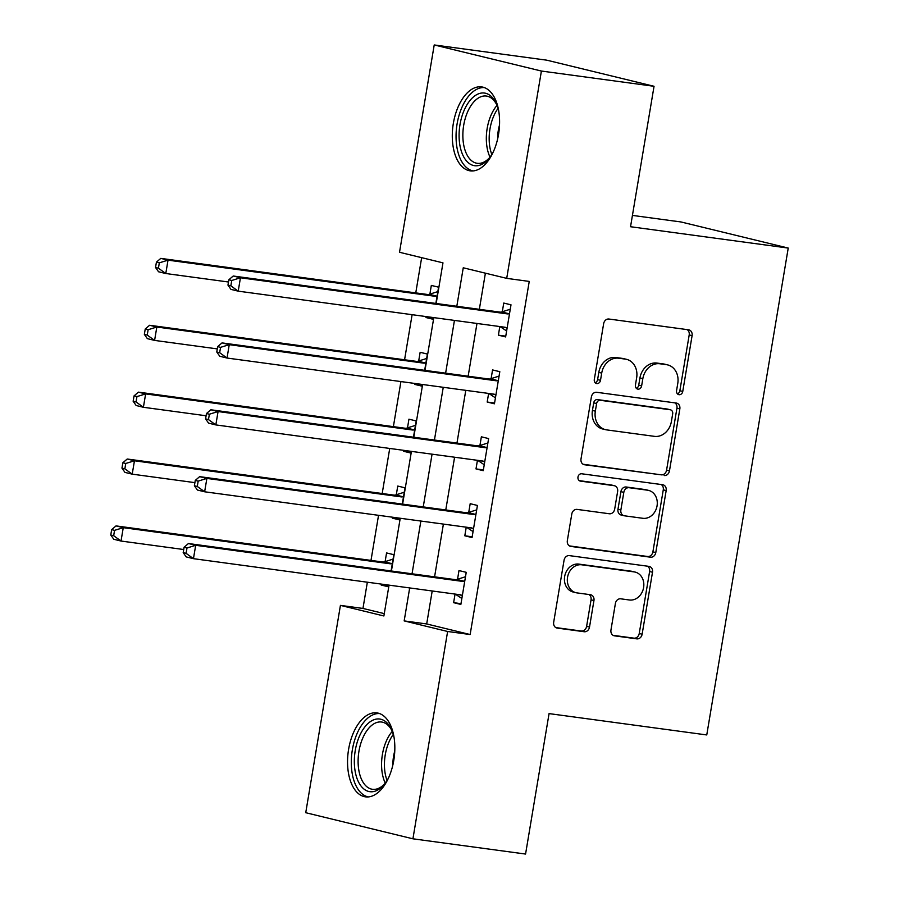 <?xml version="1.0" encoding="UTF-8"?>
<svg xmlns="http://www.w3.org/2000/svg" width="899" height="899" viewBox="0 0 899 899"><rect width="100%" height="100%" fill="white"/><g stroke="black" fill="none" stroke-linecap="round" stroke-linejoin="round"><path stroke-width="1.35" d="M679.048 394.706A3.731 3.124 103.7 0 0 682.757 391.447L692.095 335.653A5.327 4.45 103.7 0 0 688.937 329.877A5.327 4.45 103.7 0 0 688.555 329.798L608.949 319.033A5.327 4.45 103.7 0 0 603.645 323.685L594.306 379.479A3.731 3.124 103.7 0 0 596.52 383.525A3.731 3.124 103.7 0 0 596.79 383.57A3.731 3.124 103.7 0 0 600.498 380.322L601.712 373.096A17.059 14.26 103.7 0 1 618.669 358.207L625.311 359.106A17.059 14.26 103.7 0 1 626.524 359.33A17.059 14.26 103.7 0 1 636.649 377.827L635.436 385.042A3.731 3.124 103.7 0 0 637.649 389.087A3.731 3.124 103.7 0 0 637.919 389.143A3.731 3.124 103.7 0 0 641.628 385.885L642.841 378.659A17.059 14.26 103.7 0 1 659.799 363.769L666.44 364.668A17.059 14.26 103.7 0 1 667.654 364.904A17.059 14.26 103.7 0 1 677.779 383.39L676.565 390.616A3.731 3.124 103.7 0 0 678.779 394.65A3.731 3.124 103.7 0 0 679.048 394.706M677.441 393.863A3.731 3.124 103.7 0 0 679.858 390.739L689.196 334.945A5.327 4.45 103.7 0 0 687.094 329.607M595.183 382.727A3.731 3.124 103.7 0 0 597.599 379.614L598.813 372.388L601.712 373.096M636.312 388.301A3.731 3.124 103.7 0 0 638.728 385.177L639.942 377.951L642.841 378.659M348.598 749.373A42.365 23.172 97.7 0 1 376.872 712.896A42.365 23.172 97.7 0 1 393.784 760.374A42.365 23.172 97.7 0 1 365.511 796.851A42.365 23.172 97.7 0 1 348.598 749.373M453.343 123.388A42.365 23.172 97.7 0 1 481.628 86.911A42.365 23.172 97.7 0 1 498.54 134.389A42.365 23.172 97.7 0 1 470.267 170.866A42.365 23.172 97.7 0 1 453.343 123.388M610.96 629.985A5.327 4.45 103.7 0 0 614.118 635.762A5.327 4.45 103.7 0 0 614.5 635.84L636.829 638.863A5.327 4.45 103.7 0 0 642.133 634.211L652.505 572.236A5.327 4.45 103.7 0 0 649.348 566.46A5.327 4.45 103.7 0 0 648.966 566.381L569.359 555.616A5.327 4.45 103.7 0 0 564.055 560.268L553.683 622.232A5.327 4.45 103.7 0 0 556.852 628.019A5.327 4.45 103.7 0 0 557.234 628.086L584.204 631.739A5.327 4.45 103.7 0 0 589.508 627.086L593.947 600.566A5.327 4.45 103.7 0 0 590.789 594.79A5.327 4.45 103.7 0 0 590.407 594.711L577.023 592.902A14.26 11.923 103.7 0 1 576.001 592.711A14.26 11.923 103.7 0 1 567.662 576.641A14.26 11.923 103.7 0 1 581.732 564.808L634.132 571.899A14.26 11.923 103.7 0 1 635.155 572.09A14.26 11.923 103.7 0 1 643.493 588.16A14.26 11.923 103.7 0 1 629.435 599.993L620.692 598.813A5.327 4.45 103.7 0 0 615.399 603.465L610.96 629.985M436.172 303.48L442.971 262.856L399.516 252.271L434.217 44.95L546.85 60.188L654.045 86.293L630.536 226.728L788.232 248.068L706.76 734.944L549.064 713.604L525.567 854.05L412.922 838.812L305.739 812.707L340.429 605.387L383.884 615.972L389.042 585.137M654.045 86.293L541.4 71.043L506.71 278.364L463.255 267.79L456.816 306.278M432.205 590.98L426.688 623.951L470.143 634.537L529.241 281.421L506.71 278.364M470.143 634.537L447.623 631.48L412.922 838.812M664.17 475.537A5.327 4.45 103.7 0 0 669.463 470.874L679.835 408.91A5.327 4.45 103.7 0 0 676.677 403.134A5.327 4.45 103.7 0 0 676.295 403.055L596.689 392.29A5.327 4.45 103.7 0 0 591.385 396.942L581.012 458.906A5.327 4.45 103.7 0 0 584.181 464.693A5.327 4.45 103.7 0 0 584.564 464.761L661.271 474.829A5.327 4.45 103.7 0 0 666.575 470.177L676.936 408.202A5.327 4.45 103.7 0 0 674.834 402.864M666.17 490.573L655.798 552.537A5.327 4.45 103.7 0 1 650.505 557.2L570.899 546.423A5.327 4.45 103.7 0 1 570.517 546.356A5.327 4.45 103.7 0 1 567.348 540.569L571.786 514.048A5.327 4.45 103.7 0 1 577.091 509.396L609.376 513.767A5.327 4.45 103.7 0 0 614.68 509.115L617.624 491.517A5.327 4.45 103.7 0 0 614.455 485.741A5.327 4.45 103.7 0 0 614.073 485.674L580.462 481.122A3.731 3.124 103.7 0 1 580.203 481.077A3.731 3.124 103.7 0 1 578.012 476.863A3.731 3.124 103.7 0 1 581.698 473.773L662.63 484.718A5.327 4.45 103.7 0 1 663.013 484.797A5.327 4.45 103.7 0 1 666.17 490.573L663.271 489.865L652.899 551.84L655.798 552.537M485.393 273.172L479.347 309.323M476.976 323.471L468.154 376.209M465.783 390.346L456.962 443.083M454.591 457.22L445.769 509.958M443.398 524.106L434.577 576.843M499.822 326.562L498.383 335.158L505.631 336.923L511.003 304.817L503.755 303.053L502.305 311.762M488.629 393.436L487.191 402.033L494.439 403.797L499.81 371.692L492.562 369.927L491.112 378.636M477.436 460.31L475.998 468.907L483.246 470.671L488.618 438.577L481.37 436.813L479.92 445.511M466.244 527.196L464.805 535.793L472.054 537.557L477.425 505.452L470.188 503.687L468.727 512.396M455.063 594.07L453.624 602.667L460.861 604.431L466.233 572.326L458.996 570.573L457.535 579.271M421.653 257.665L415.765 292.894M412.113 314.695L404.572 359.769M400.92 381.569L393.38 426.643M389.728 448.444L382.187 493.529M378.535 515.329L370.995 560.403M367.343 582.204L362.96 608.443L384.278 613.624M435.858 303.435L438.577 287.186L431.329 285.421L429.879 294.13M426.115 316.583L425.957 317.527L433.206 319.291L433.487 317.583M424.665 370.321L427.385 354.06L420.136 352.296L418.687 361.005M414.922 383.457L414.765 384.401L422.013 386.165L422.294 384.457M413.473 437.195L416.192 420.946L408.944 419.181L407.494 427.879M403.73 450.343L403.572 451.276L410.821 453.04L411.101 451.343M402.28 504.081L405 487.82L397.751 486.056L396.302 494.765M392.537 517.217L392.38 518.161L399.628 519.925L399.909 518.217M391.087 570.955L393.807 554.694L386.57 552.93L385.109 561.639M381.345 584.103L381.187 585.035L388.435 586.8L388.716 585.092M788.232 248.068L681.037 221.974L632.435 215.4M434.217 44.95L541.4 71.043M362.96 608.443L340.429 605.387M391.413 571L400.235 518.262M402.606 504.114L411.427 451.377M413.787 437.24L422.62 384.502M424.98 370.366L433.812 317.628M409.686 587.935L404.168 620.906L447.623 631.48M454.445 320.415L445.623 373.152M443.252 387.3L434.431 440.038M432.059 454.175L423.238 506.912M420.867 521.049L412.045 573.787M426.688 623.951L404.168 620.906M425.957 317.527L433.329 318.527M414.765 384.401L422.137 385.401M403.572 451.276L410.944 452.276M392.38 518.161L399.752 519.161M381.187 585.035L388.559 586.036M498.383 335.158L505.755 336.159M487.191 402.033L494.562 403.033M475.998 468.907L483.37 469.907M464.805 535.793L472.177 536.793M453.624 602.667L460.985 603.667M667.654 364.904L664.766 364.196A17.059 14.26 103.7 0 0 663.541 363.96L666.44 364.668M639.942 377.951A17.059 14.26 103.7 0 1 656.911 363.061L663.541 363.96M626.524 359.33L623.636 358.634A17.059 14.26 103.7 0 0 622.411 358.398L625.311 359.106M598.813 372.388A17.059 14.26 103.7 0 1 615.781 357.499L622.411 358.398M583.125 464.255L661.271 474.829M672.677 413.843A3.731 3.124 103.7 0 0 670.463 409.809A3.731 3.124 103.7 0 0 670.193 409.753L600.318 400.302A3.731 3.124 103.7 0 0 596.61 403.55L595.34 411.169A17.059 14.26 103.7 0 0 605.454 429.655A17.059 14.26 103.7 0 0 606.679 429.891L654.438 436.352A17.059 14.26 103.7 0 0 671.407 421.462L672.677 413.843M667.833 409.18A3.731 3.124 103.7 0 0 667.564 409.101A3.731 3.124 103.7 0 0 667.305 409.045L670.193 409.753M605.454 429.655L602.555 428.958A17.059 14.26 103.7 0 1 592.441 410.461L593.711 402.853A3.731 3.124 103.7 0 1 597.43 399.594L667.305 409.045M569.46 545.918L647.606 556.492A5.327 4.45 103.7 0 0 652.899 551.84M614.455 485.741L611.567 485.033A5.327 4.45 103.7 0 0 611.185 484.966L579.282 480.65M642.875 518.296A14.26 11.923 103.7 0 0 656.944 506.463A14.26 11.923 103.7 0 0 648.595 490.393A14.26 11.923 103.7 0 0 647.572 490.202L629.109 487.708A5.327 4.45 103.7 0 0 623.816 492.36L620.872 509.958A5.327 4.45 103.7 0 0 624.03 515.734A5.327 4.45 103.7 0 0 624.412 515.801L642.875 518.296M648.595 490.393L645.707 489.697A14.26 11.923 103.7 0 0 644.684 489.494L647.572 490.202M624.03 515.734L621.13 515.026A5.327 4.45 103.7 0 1 617.973 509.25L620.917 491.652A5.327 4.45 103.7 0 1 626.221 487L644.684 489.494M663.271 489.865A5.327 4.45 103.7 0 0 661.17 484.527M635.155 572.09L632.255 571.382A14.26 11.923 103.7 0 0 631.233 571.191L634.132 571.899M576.001 592.711L573.101 592.003A14.26 11.923 103.7 0 1 564.763 575.933A14.26 11.923 103.7 0 1 578.832 564.1L631.233 571.191M555.796 627.581L581.305 631.031A5.327 4.45 103.7 0 0 586.609 626.378L591.048 599.858A5.327 4.45 103.7 0 0 588.946 594.52M613.062 635.323L633.941 638.155A5.327 4.45 103.7 0 0 639.234 633.503L649.606 571.528A5.327 4.45 103.7 0 0 647.505 566.19M437.835 291.602L429.261 294.321A5.428 4.54 -76.3 0 1 427.508 294.479L160.786 258.384L168.023 260.148L165.787 273.521L228.481 282.005M437.116 295.895L436.498 296.086A5.428 4.54 -76.3 0 1 434.756 296.243L168.023 260.148L159.325 262.845L156.426 262.137L155.527 267.486L158.426 268.194L159.325 262.845M158.426 268.194L165.787 273.521L158.55 271.768L155.527 267.486M156.426 262.137L160.786 258.384M507.182 313.875L499.934 312.11L233.212 276.015L240.449 277.78L507.182 313.875A5.428 4.54 103.7 0 0 508.924 313.717L509.542 313.526M231.751 280.477L240.449 277.78L238.213 291.152L230.976 289.399L227.964 285.118L230.852 285.826L231.751 280.477L228.852 279.769L227.964 285.118M507.081 328.214L506.564 327.865A5.428 4.54 103.7 0 0 505.328 327.326A5.428 4.54 103.7 0 0 504.946 327.247L238.213 291.152L230.852 285.826M499.934 312.11A5.428 4.54 103.7 0 0 501.687 311.953L510.261 309.234M506.62 330.967L500.046 326.584M233.212 276.015L228.852 279.769M426.643 358.476L418.069 361.196A5.428 4.54 -76.3 0 1 416.316 361.364L149.594 325.269L156.831 327.022L154.594 340.406L217.288 348.891M425.924 362.769L425.306 362.96A5.428 4.54 -76.3 0 1 423.564 363.117L156.831 327.022L148.133 329.719L145.233 329.012L144.346 334.361L147.234 335.069L148.133 329.719M147.234 335.069L154.594 340.406L147.357 338.642L144.346 334.361M145.233 329.012L149.594 325.269M415.45 425.362L406.876 428.081A5.428 4.54 -76.3 0 1 405.123 428.239L138.401 392.144L145.638 393.908L143.402 407.281L206.096 415.765M414.731 429.643L414.113 429.846A5.428 4.54 -76.3 0 1 412.371 430.003L145.638 393.908L136.94 396.594L134.041 395.897L133.153 401.246L136.041 401.943L136.94 396.594M136.041 401.943L143.402 407.281L136.165 405.516L133.153 401.246M134.041 395.897L138.401 392.144M404.258 492.236L395.684 494.956A5.428 4.54 -76.3 0 1 393.942 495.113L127.209 459.018L134.457 460.782L132.209 474.155L194.903 482.639M403.539 496.529L402.921 496.72A5.428 4.54 -76.3 0 1 401.179 496.877L134.457 460.782L125.748 463.479L122.848 462.771L121.961 468.121L124.86 468.829L125.748 463.479M124.86 468.829L132.209 474.155L124.972 472.402L121.961 468.121M122.848 462.771L127.209 459.018M495.99 380.749L488.741 378.996L222.019 342.901L229.256 344.665L495.99 380.749A5.428 4.54 103.7 0 0 497.731 380.592L498.349 380.401M220.558 347.351L229.256 344.665L227.02 358.038L219.783 356.274L216.771 351.992L219.659 352.7L220.558 347.351L217.659 346.643L216.771 351.992M495.888 395.099L495.371 394.74A5.428 4.54 103.7 0 0 494.135 394.2A5.428 4.54 103.7 0 0 493.753 394.133L227.02 358.038L219.659 352.7M488.741 378.996A5.428 4.54 103.7 0 0 490.494 378.827L499.069 376.108M495.428 397.852L488.854 393.47M222.019 342.901L217.659 346.643M484.797 447.635L477.56 445.87L210.827 409.775L218.075 411.54L484.797 447.635A5.428 4.54 103.7 0 0 486.539 447.477L487.157 447.275M209.366 414.225L218.075 411.54L215.827 424.912L208.59 423.148L205.579 418.878L208.478 419.575L209.366 414.225L206.467 413.529L205.579 418.878M484.707 461.974L484.179 461.625A5.428 4.54 103.7 0 0 482.943 461.086A5.428 4.54 103.7 0 0 482.561 461.007L215.827 424.912L208.478 419.575M477.56 445.87A5.428 4.54 103.7 0 0 479.302 445.713L487.876 442.993M484.235 464.727L477.661 460.344M210.827 409.775L206.467 413.529M473.604 514.509L466.367 512.745L199.634 476.65L206.882 478.414L473.604 514.509A5.428 4.54 103.7 0 0 475.357 514.352L475.964 514.161M198.173 481.111L206.882 478.414L204.635 491.787L197.398 490.034L194.386 485.752L197.286 486.46L198.173 481.111L195.274 480.403L194.386 485.752M473.515 528.848L472.986 528.5A5.428 4.54 103.7 0 0 471.761 527.96A5.428 4.54 103.7 0 0 471.368 527.882L204.635 491.787L197.286 486.46M466.367 512.745A5.428 4.54 103.7 0 0 468.109 512.587L476.684 509.868M473.054 531.612L466.469 527.219M199.634 476.65L195.274 480.403M393.065 559.111L384.491 561.83A5.428 4.54 -76.3 0 1 382.749 561.999L116.016 525.904L123.264 527.668L121.017 541.041L183.711 549.525M392.346 563.403L391.739 563.594A5.428 4.54 -76.3 0 1 389.986 563.752L123.264 527.668L114.555 530.354L111.667 529.646L110.768 534.995L113.667 535.703L114.555 530.354M113.667 535.703L121.017 541.041L113.78 539.276L110.768 534.995M111.667 529.646L116.016 525.904M462.412 581.383L455.175 579.63L188.442 543.535L195.69 545.3L462.412 581.383A5.428 4.54 103.7 0 0 464.165 581.226L464.783 581.035M186.981 547.985L195.69 545.3L193.454 558.672L186.205 556.908L183.194 552.627L186.093 553.334L186.981 547.985L184.093 547.277L183.194 552.627M462.322 595.734L461.794 595.374A5.428 4.54 103.7 0 0 460.569 594.835A5.428 4.54 103.7 0 0 460.176 594.767L193.454 558.672L186.093 553.334M455.175 579.63A5.428 4.54 103.7 0 0 456.917 579.462L465.491 576.742M461.861 598.487L455.276 594.104M188.442 543.535L184.093 547.277M493.394 151.695A36.657 20.048 97.7 0 1 488.809 158.64A36.657 20.048 97.7 0 1 464.536 158.269A36.657 20.048 97.7 0 1 465.637 107.195A36.657 20.048 97.7 0 1 494.562 100.486A36.657 20.048 97.7 0 1 496.248 103.632A36.657 20.048 97.7 0 1 498.821 111.543M496.754 104.778A33.948 18.564 -82.3 0 0 495.697 102.924A33.948 18.564 -82.3 0 0 486.359 96.047A33.948 18.564 -82.3 0 0 465.48 117.668A33.948 18.564 -82.3 0 0 467.907 156.437A33.948 18.564 -82.3 0 0 477.245 163.315A33.948 18.564 -82.3 0 0 489.595 157.662M497.653 138.884A26.723 14.62 97.7 0 1 499.529 125.017M484.325 87.585A42.084 23.026 -82.3 0 0 459.086 115.218A42.084 23.026 -82.3 0 0 462.311 162.55A42.084 23.026 -82.3 0 0 473.043 170.934M388.638 777.669A36.657 20.048 97.7 0 1 384.053 784.613A36.657 20.048 97.7 0 1 361.6 786.749A36.657 20.048 97.7 0 1 355.24 750.598A36.657 20.048 97.7 0 1 371.568 720.863A36.657 20.048 97.7 0 1 391.503 729.606A36.657 20.048 97.7 0 1 394.077 737.528M391.998 730.763A33.948 18.564 -82.3 0 0 381.603 722.021A33.948 18.564 -82.3 0 0 358.948 751.249A33.948 18.564 -82.3 0 0 372.501 789.3A33.948 18.564 -82.3 0 0 384.839 783.636M392.897 764.869A26.723 14.62 97.7 0 1 393.56 756.351A26.723 14.62 97.7 0 1 394.773 751.002M379.569 713.559A42.084 23.026 -82.3 0 0 352.341 749.89A42.084 23.026 -82.3 0 0 368.287 796.919M679.858 390.739L682.757 391.447M597.599 379.614L600.498 380.322M638.728 385.177L641.628 385.885M656.911 363.061L659.799 363.769M615.781 357.499L618.669 358.207M689.196 334.945L692.095 335.653M583.811 464.581L584.564 464.761M676.936 408.202L679.835 408.91M666.575 470.177L669.463 470.874M597.43 399.594L600.318 400.302M593.711 402.853L596.61 403.55M592.441 410.461L595.34 411.169M647.606 556.492L650.505 557.2M570.146 546.244L570.899 546.423M611.185 484.966L614.073 485.674M626.221 487L629.109 487.708M620.917 491.652L623.816 492.36M617.973 509.25L620.872 509.958M578.832 564.1L581.732 564.808M591.048 599.858L593.947 600.566M586.609 626.378L589.508 627.086M581.305 631.031L584.204 631.739M556.47 627.907L557.234 628.086M649.606 571.528L652.505 572.236M639.234 633.503L642.133 634.211M633.941 638.155L636.829 638.863M613.747 635.649L614.5 635.84M429.261 294.321L436.498 296.086M427.508 294.479L434.756 296.243M506.564 327.865L502.901 326.978M508.924 313.717L501.687 311.953M418.069 361.196L425.306 362.96M416.316 361.364L423.564 363.117M406.876 428.081L414.113 429.846M405.123 428.239L412.371 430.003M395.684 494.956L402.921 496.72M393.942 495.113L401.179 496.877M495.371 394.74L491.708 393.852M497.731 380.592L490.494 378.827M484.179 461.625L480.516 460.726M486.539 447.477L479.302 445.713M472.986 528.5L469.323 527.612M475.357 514.352L468.109 512.587M384.491 561.83L391.739 563.594M382.749 561.999L389.986 563.752M461.794 595.374L458.13 594.486M464.165 581.226L456.917 579.462M490.011 157.123A33.948 18.564 97.7 0 1 497.001 105.408M498.035 108.453A32.825 17.958 -82.3 0 0 491.809 154.459M385.255 783.096A33.948 18.564 97.7 0 1 382.412 754.43A33.948 18.564 97.7 0 1 392.256 731.393M393.29 734.427A32.825 17.958 -82.3 0 0 385.244 754.879A32.825 17.958 -82.3 0 0 387.064 780.444M667.564 409.101L670.463 409.809"/></g></svg>
